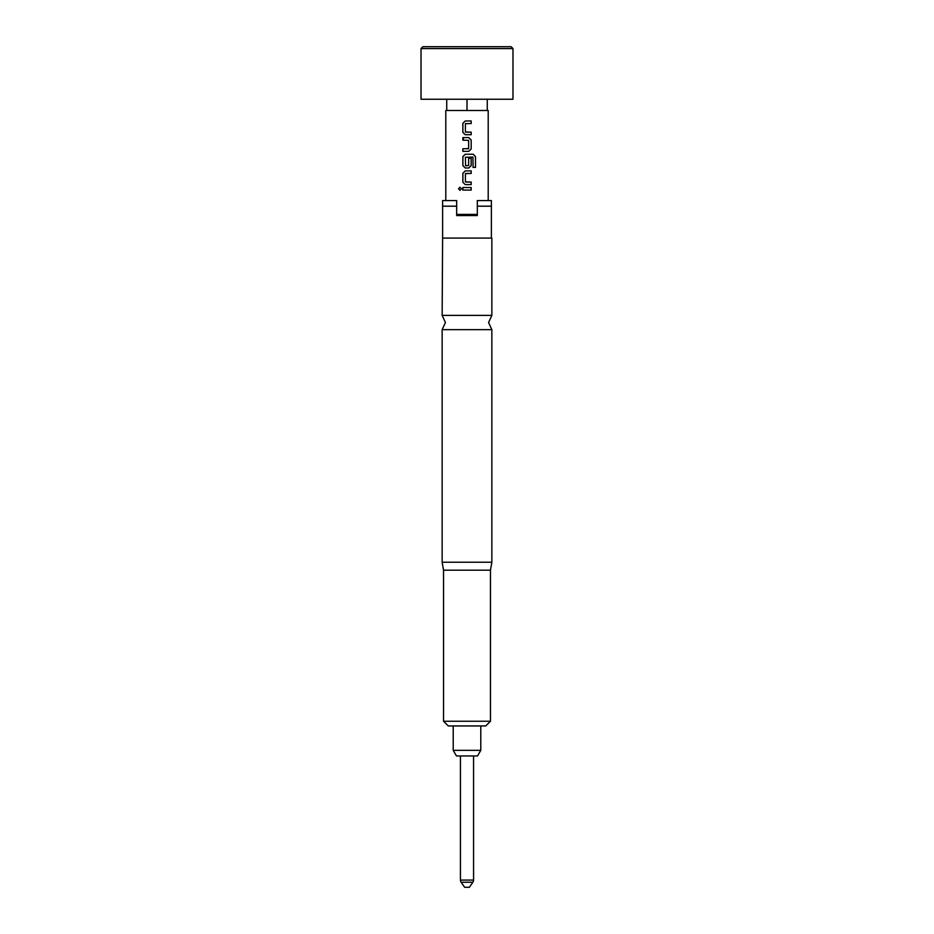 <?xml version="1.0" encoding="UTF-8"?>
<svg xmlns="http://www.w3.org/2000/svg" width="934" height="934" viewBox="0 0 934 934"><rect width="100%" height="100%" fill="white"/><g stroke="black" fill="none" stroke-linecap="round" stroke-linejoin="round"><path stroke-width="1.4" d="M458.501 188.785L459.972 187.197L461.501 188.785L459.983 190.373L458.501 188.785M460.007 190.373L458.571 188.785L460.007 187.209M467 329.655L491.856 329.655L488.575 322.522L491.856 315.388L442.144 315.388L445.425 322.522L442.144 329.655L467 329.655M512.976 99.237L421.024 99.237L421.024 48.58L512.976 48.58L512.976 99.237M421.024 48.58L422.904 46.7L511.096 46.7L512.976 48.58M471.18 134.706L465.214 134.706L462.855 132.324L462.844 123.37L465.225 120.976L471.18 120.976L471.191 123.533L465.401 123.708L465.401 131.986L471.18 132.149L471.18 134.706L465.214 134.706M471.18 139.995L471.18 148.961L468.821 151.343L462.855 151.343L462.855 148.786L468.646 148.623L468.646 140.345L462.855 140.17L462.855 137.613L468.81 137.613L471.18 139.995L471.18 148.961M473.094 167.384L472.931 157.087L465.389 157.262L465.564 165.703L468.646 165.54L468.646 158.255L471.18 158.255L471.191 165.598L468.81 167.98L465.225 167.98L462.855 165.598L462.855 156.632L465.225 154.25L473.258 154.25L475.499 156.632L475.499 167.384L473.094 167.384M471.191 184.617L465.225 184.617L462.855 182.223L462.855 173.28L465.225 170.887L471.18 170.887L471.191 173.444L465.401 173.619L465.401 181.885L471.191 182.06L471.191 184.617M471.191 190.081L462.844 190.069L462.855 187.512L471.18 187.524L471.191 190.081M488.202 200.565L488.202 110.492L445.798 110.492L445.798 200.565M460.439 755.956L460.439 880.085A3.748 3.748 0 0 0 461.116 882.245L464.653 887.3L469.347 887.3L472.884 882.245L461.116 882.245M460.439 880.085L473.573 880.085A3.748 3.748 0 0 1 472.884 882.245M473.573 880.085L473.561 755.956M480.788 750.329L477.543 755.956L456.457 755.956L453.212 750.329L480.788 750.329L480.788 725.94M485.762 725.94L448.238 725.94L443.545 721.246L490.455 721.246L485.762 725.94M490.455 570.195L443.545 570.195L442.144 562.221L491.856 562.221L490.455 570.195L490.455 721.246M491.856 315.388L491.856 238.088L442.611 238.088L442.611 200.565L456.679 200.565L456.679 215.567L477.321 215.567L477.321 214.388L456.679 214.388L456.679 215.567M477.321 215.567L477.321 200.565L491.389 200.565L491.389 238.088M456.679 206.192L442.611 206.192M491.389 206.192L477.321 206.192M442.611 238.088L442.144 315.388M487.268 99.237L487.268 110.492M467 99.237L467 110.492M446.732 99.237L446.732 110.492M467 190.081L462.844 190.069L462.89 187.512M467 187.512L471.18 187.524M471.145 187.524L471.145 190.081M467 184.617L465.225 184.617L462.855 182.223M466.148 182.06L471.191 182.06M471.156 182.06L471.156 184.617M462.89 182.223L462.89 173.28L465.237 170.887L471.145 170.887L471.145 173.444L465.576 173.444M468.623 158.255L471.145 158.255L471.145 165.598L468.798 167.98L465.225 167.98L462.89 165.598L462.89 156.632L465.225 154.25L473.199 154.25L475.429 156.632L475.499 167.384M475.429 167.384L473.036 167.384M466.731 165.703L465.564 165.703M468.798 151.343L471.145 148.961M467.56 137.613L468.798 137.613L471.145 139.995M463.462 140.17L463.241 137.613M468.459 148.786L467 148.786M465.225 151.343L462.89 151.343L462.855 148.786M465.237 134.706L462.855 132.324M465.576 132.149L471.18 132.149M471.145 132.149L471.145 134.706M467 123.533L465.564 123.533M465.938 120.976L471.18 120.976M471.145 120.976L471.145 123.533M465.237 120.976L462.844 123.37M462.89 132.324L462.89 123.37M491.856 329.655L491.856 562.221M442.144 329.655L442.144 562.221M443.545 570.195L443.545 721.246M453.212 750.329L453.212 725.94"/></g></svg>

